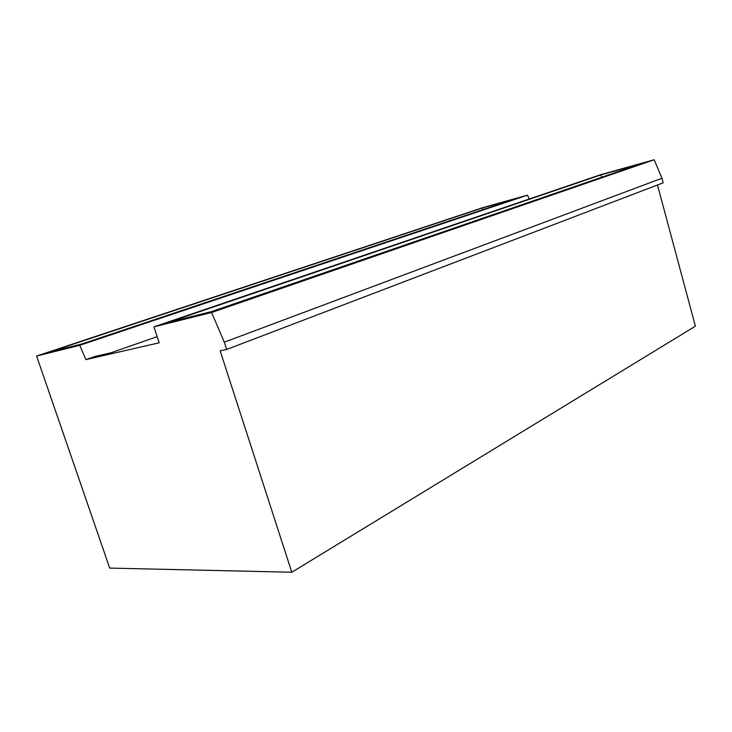 <?xml version="1.0" encoding="UTF-8"?>
<svg xmlns="http://www.w3.org/2000/svg" width="732" height="732" viewBox="0 0 732 732"><rect width="100%" height="100%" fill="white"/><g stroke="black" fill="none" stroke-linecap="round" stroke-linejoin="round"><path stroke-width="1.1" d="M482.608 207.915L49.254 352.129L81.737 344.013L516.106 198.564L482.608 207.915L483.102 209.617M529.163 199.049L527.516 195.151L482.974 207.595L36.6 356.045L109.699 568.087L291.803 572.241L220.149 350.802L226.645 349.466L224.303 342.192L211.594 312.5L654.179 159.759L600.46 174.765L153.921 326.847L211.594 312.5M226.645 349.466L663.183 182.826L661.957 178.233L654.179 159.759M291.803 572.241L695.4 326.188L657.482 185.004M601.054 174.838L168.177 322.419L211.493 311.603L641.479 163.556L601.054 174.838L601.713 177.245M157.151 336.647L111.273 352.687L95.123 356.411L85.882 359.632L79.733 345.312L36.6 356.045M661.957 178.233L224.303 342.192M153.921 326.847L159.183 342.796L85.882 359.632M527.516 195.151L79.733 345.312"/></g></svg>
